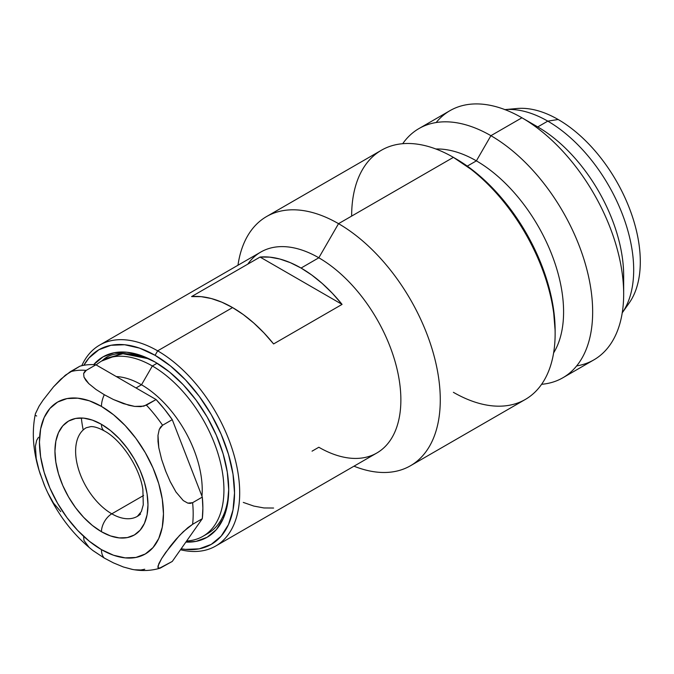 <?xml version="1.0" encoding="UTF-8"?>
<svg xmlns="http://www.w3.org/2000/svg" width="674" height="674" viewBox="0 0 674 674"><rect width="100%" height="100%" fill="white"/><g stroke="black" fill="none" stroke-linecap="round" stroke-linejoin="round"><path stroke-width="1.01" d="M141.506 384.778L136.013 387.954L141.506 384.778A85.876 49.581 60 0 1 201.973 496.241A85.876 49.581 -120 0 0 141.506 384.778L152.358 365.982L141.506 384.778A85.876 49.581 -120 0 0 116.273 376.555A85.876 49.581 60 0 1 141.506 384.778M186.647 540.978A101.218 58.444 -120 0 0 221.712 468.236A101.218 58.444 -120 0 0 152.358 365.982A101.218 58.444 60 0 1 218.486 455.186A101.218 58.444 60 0 1 202.967 536.293A101.218 58.444 60 0 1 186.647 540.978M157.109 363.244L152.358 365.982L157.109 363.244M205.3 534.819A101.218 58.444 -120 0 0 207.752 533.53A101.218 58.444 -120 0 0 228.705 488.372A101.218 58.444 -120 0 1 205.3 534.819M166.048 472.103L161.65 459.5L158.786 447.637L158.002 441.512L157.986 435.379L159.241 429.507L162.569 425.252A108.716 62.766 -120 0 0 146.41 405.141L140.849 406.633L134.682 406.414L128.827 405.268L113.4 399.505L104.285 394.711A21.012 12.132 120 0 0 101.454 406.414A87.704 50.634 60 0 1 163.47 513.824A87.704 50.634 60 0 1 101.454 549.63A21.012 12.132 120 0 0 104.285 558.064L113.4 562.857L123.359 566.977L132.003 569.345C141.692 571.24 151.086 570.844 160.176 568.157L157.986 567.677L158.011 566.008L161.65 558.544L165.585 552.596L179.41 535.577L187.802 527.708L192.612 524.305A108.716 62.766 -120 0 0 192.612 502.686L187.802 503.124L183.269 500.571L175.99 492.02L170.05 481.295M38.502 437.283L36.657 440.341L35.402 446.255L36.219 458.581L39.084 470.427L44.147 484.665C55.521 511.768 71.823 533.766 93.071 550.666L104.285 558.064A21.012 12.132 -60 0 1 101.454 549.63A87.704 50.634 60 0 1 39.446 442.22A87.704 50.634 60 0 1 101.454 406.414L113.552 414.771L125.187 425.564L135.912 438.37L145.306 452.701L153.023 468.009L158.752 483.696L162.282 499.164L163.47 513.824L162.282 527.11L158.752 538.501L153.023 547.574L145.306 553.969L135.912 557.449L125.187 557.878L113.552 555.241L101.454 549.63L89.356 541.264L77.721 530.48L67.004 517.666L57.602 503.335L49.893 488.035L44.164 472.348L40.634 456.871L39.446 442.22L40.634 428.934L44.164 417.543L49.893 408.469L57.602 402.066L67.004 398.587L77.721 398.166L89.356 400.803L101.454 406.414A21.012 12.132 -60 0 1 104.285 394.711L113.4 399.505L123.359 403.616L134.682 406.414L143.848 406.152L156.098 399.547L95.91 364.794L156.098 399.547A108.716 62.766 -120 0 1 172.258 419.658L162.569 425.252L172.258 419.658L164.464 409.194L156.098 399.547L146.41 405.141A108.716 62.766 60 0 1 162.569 425.252L160.614 427.021L159.241 429.507L157.986 435.379L158.786 447.637L161.65 459.5L165.568 470.89L170.311 481.843L175.99 492.02L183.269 500.571L187.802 503.124L190.253 503.411L192.612 502.686L202.301 497.092L172.258 419.658L202.301 497.092A108.716 62.766 -120 0 1 202.301 518.71L192.612 524.305L202.301 518.71L202.874 508.23L202.301 497.092L192.612 502.686A108.716 62.766 60 0 1 192.612 524.305L183.294 531.685L176.015 539.293L170.32 546.21L161.65 558.544L158.794 563.793L157.986 567.677L159.241 568.342L172.258 561.45L202.301 518.71L172.258 561.45L160.176 568.157M140.58 513.976A51.157 29.538 60 0 1 111.791 513.824A14.617 8.442 120 0 0 101.454 531.727A65.774 37.98 -120 0 0 147.968 504.877A65.774 37.98 -120 0 0 101.454 424.317A14.617 8.442 120 0 0 104.487 431.006A14.617 8.442 -60 0 1 101.454 424.317A65.774 37.98 -120 0 0 54.948 451.167A65.774 37.98 -120 0 0 101.454 531.727A14.617 8.442 -60 0 1 111.791 513.824A51.157 29.538 60 0 1 78.369 468.742A51.157 29.538 60 0 1 86.213 427.746L90.779 426.625C94.107 426.406 98.674 427.864 104.487 431.006C121.312 439.987 139.796 467.444 142.88 489.619L143.276 504.809L141.38 511.532L137.37 516.36A51.157 29.538 60 0 1 111.791 513.824L143.57 495.483L111.791 513.824A51.157 29.538 60 0 1 79.38 471.884A51.157 29.538 60 0 1 83.012 430.13M622.119 312.997L629.238 302.912A116.155 67.063 -120 0 0 629.331 208.064A116.155 67.063 -120 0 0 558.165 119.5A116.155 67.063 -120 0 0 511.069 109.449M562.857 377.777A143.882 83.07 60 0 1 541.601 384.298A143.882 83.07 -120 0 0 589.219 279.634A143.882 83.07 -120 0 0 490.916 135.685L521.929 117.782L490.916 135.685A143.882 83.07 60 0 1 584.914 262.481A143.882 83.07 60 0 1 562.857 377.777L593.87 359.874A143.882 83.07 -120 0 0 615.926 244.578A143.882 83.07 -120 0 0 521.929 117.782L537.751 126.923L521.929 117.782A143.882 83.07 60 0 1 623.669 294.007L623.669 275.733A121.505 70.147 -120 0 0 537.751 126.923L547.777 121.135L558.165 119.5L547.777 121.135A121.505 70.147 60 0 1 622.237 312.82A121.505 70.147 -120 0 0 547.777 121.135L537.751 126.923A121.505 70.147 60 0 1 623.332 284.285M547.777 121.135A121.505 70.147 -120 0 0 504.919 109.618A121.505 70.147 60 0 1 547.777 121.135M623.669 294.007A143.882 83.07 60 0 1 576.674 365.898M490.916 135.685L476.383 160.859A123.334 71.208 60 0 1 553.607 352.923A123.334 71.208 -120 0 0 476.383 160.859L467.276 166.116L476.383 160.859A123.334 71.208 -120 0 0 435.876 148.996A123.334 71.208 60 0 1 476.383 160.859L490.916 135.685A143.882 83.07 -120 0 0 402.698 143.705A143.882 83.07 60 0 1 418.975 128.557A143.882 83.07 60 0 1 490.916 135.685M410.474 465.751A143.882 83.07 60 0 1 353.993 466.189A143.882 83.07 -120 0 0 439.979 390.76A143.882 83.07 -120 0 0 338.533 223.667L453.391 157.354L338.533 223.667A143.882 83.07 60 0 1 432.531 350.455A143.882 83.07 60 0 1 410.474 465.751L525.332 399.446A143.882 83.07 -120 0 0 547.389 284.142A143.882 83.07 -120 0 0 453.391 157.354L475.313 172.215L493.916 189.47L511.061 209.943L526.091 232.859L538.416 257.333L547.583 282.414L553.228 307.15L555.132 330.589A140.234 80.964 -120 0 0 455.969 158.845L453.391 157.354A143.882 83.07 60 0 1 555.132 333.571A143.882 83.07 60 0 1 453.391 392.319M215.672 546.05A116.021 66.987 60 0 1 180.489 549.748A116.021 66.987 -120 0 0 238.882 479.155A116.021 66.987 -120 0 0 157.657 350.842L232.589 307.58A116.021 66.987 -120 0 0 191.585 296.585L260.063 257.055A116.021 66.987 60 0 1 301.067 268.05L318.827 257.788L301.067 268.05A116.021 66.987 60 0 1 342.072 304.395L273.593 343.934A116.021 66.987 -120 0 0 232.589 307.58L157.657 350.842A116.021 66.987 60 0 1 233.448 453.08A116.021 66.987 60 0 1 215.672 546.05L376.842 452.995A116.021 66.987 -120 0 0 394.627 360.026A116.021 66.987 -120 0 0 318.827 257.788L338.533 223.667L318.827 257.788A116.021 66.987 60 0 1 400.87 399.884A116.021 66.987 60 0 1 318.827 447.25L312.045 451.167M157.657 350.842L155.071 355.316A112.364 64.873 60 0 1 233.423 477.024A112.364 64.873 60 0 1 181.163 548.788L185.476 549.386L199.218 548.838L211.257 544.381L221.139 536.184L228.478 524.557L233.002 509.957L234.527 492.938L233.002 474.159L228.478 454.335L221.139 434.233L211.257 414.628L199.218 396.261L185.476 379.858L170.573 366.033L155.071 355.316L157.657 350.842A116.021 66.987 -120 0 0 81.798 365.704A116.021 66.987 60 0 1 99.642 345.096A116.021 66.987 60 0 1 157.657 350.842M106.163 358.425L123.308 353.589L148.069 358.652A101.218 58.444 -120 0 1 156.115 362.637A101.218 58.444 -120 0 0 148.069 358.652C126.527 351.365 111.437 351.853 102.819 360.127L101.605 361.053L121.657 353.471L148.069 358.652L123.376 353.589L106.265 358.366L101.749 360.969A101.218 58.444 60 0 1 152.358 365.982A101.218 58.444 -120 0 0 96.205 364.963A101.218 58.444 60 0 1 101.749 360.969M155.071 362.031L155.071 362.031A104.141 60.129 60 0 1 228.713 489.585A104.141 60.129 60 0 1 185.872 542.09L195.982 541.391L207.145 537.254L216.303 529.663L223.111 518.887L227.298 505.357L228.713 489.585L227.298 472.179L223.111 453.804L216.303 435.177L207.145 417.004L195.982 399.985L183.252 384.77L169.444 371.955L155.071 362.031L140.706 355.367L126.889 352.232L114.159 352.738L103.004 356.875L93.686 364.651A104.141 60.129 60 0 1 155.071 362.031M83.846 365.283L89.01 357.953L98.893 349.755L110.932 345.29L124.665 344.743L139.569 348.129L155.071 355.316A112.364 64.873 60 0 0 83.846 365.283M247.771 264.149A116.021 66.987 60 0 1 318.827 257.788A116.021 66.987 -120 0 0 260.821 252.042L99.642 345.096M338.533 223.667A143.882 83.07 -120 0 0 237.973 265.236A143.882 83.07 60 0 1 266.592 216.539A143.882 83.07 60 0 1 338.533 223.667M273.593 343.934L263.972 332.905L253.812 323.057L243.297 314.564L232.589 307.58L221.889 302.205L211.366 298.548L201.206 296.661L191.585 296.585L260.063 257.055L342.072 304.395L273.593 343.934M342.072 304.395L260.063 257.055L269.684 257.131L279.845 259.018L290.359 262.675L301.067 268.05L311.767 275.034L322.29 283.527L332.451 293.367L342.072 304.395M273.593 508.036L263.972 507.96L253.812 506.073L243.297 502.416M351.643 216.093A143.882 83.07 60 0 1 453.391 157.354A143.882 83.07 -120 0 0 381.442 150.226L266.592 216.539M436.171 122.533A143.882 83.07 60 0 1 521.929 117.782A143.882 83.07 -120 0 0 449.988 110.654L418.975 128.557M625.455 307.571A116.155 67.063 -120 0 0 631.016 212.605A116.155 67.063 -120 0 0 558.165 119.5A116.155 67.063 -120 0 0 516.992 108.506L504.708 109.635M101.454 424.317L92.38 420.104L83.66 418.124L75.614 418.444L68.571 421.056L62.783 425.858L58.486 432.657L55.841 441.209L54.948 451.167L55.841 462.162L58.486 473.763L62.783 485.533L68.571 497.008L75.614 507.758L83.66 517.362L92.38 525.459L101.454 531.727L110.528 535.931L119.256 537.911L127.293 537.591L134.345 534.988L140.133 530.185L144.43 523.378L147.075 514.835L147.968 504.877L147.075 493.882L144.43 482.281L140.133 470.511L134.345 459.036L127.293 448.286L119.256 438.681L110.528 430.585L101.454 424.317M35.393 413.828L39.084 406.169L43.026 400.221L53.473 386.893L65.319 375.233L79.835 366.218A108.716 62.766 -120 0 1 95.91 364.794L86.213 370.388L95.91 364.794A108.716 62.766 -120 0 0 79.835 366.218L70.147 371.812A108.716 62.766 60 0 1 86.213 370.388L84.469 371.863L83.635 373.581L83.997 377.137L88.816 383.666L95.986 389.454L104.285 394.711L95.986 389.454L88.816 383.666L85.96 380.498L83.997 377.137L83.635 373.581L86.213 370.388A108.716 62.766 -120 0 0 70.147 371.812L60.77 379.251L53.473 386.893L43.026 400.221L39.084 406.169L35.419 413.701C31.459 432.539 33.127 452.852 40.415 474.631M104.049 359.756L103.097 360.438M83.197 429.961A101.218 58.444 60 0 1 81.352 417.981A101.218 58.444 -120 0 0 83.197 429.961M144.75 569.244L140.849 569.993L134.682 569.774M132.449 569.42L123.359 566.977L113.4 562.857L104.285 558.064L92.793 550.447M88.816 547.018L83.997 540.489L83.635 536.934M39.842 472.878L45.006 486.721M47.787 492.846L53.499 503.107L60.795 511.659M35.402 415.344L36.666 416.001M207.752 533.53L202.967 536.293M453.391 157.354L455.969 158.845M555.132 333.571L555.132 330.589"/></g></svg>

